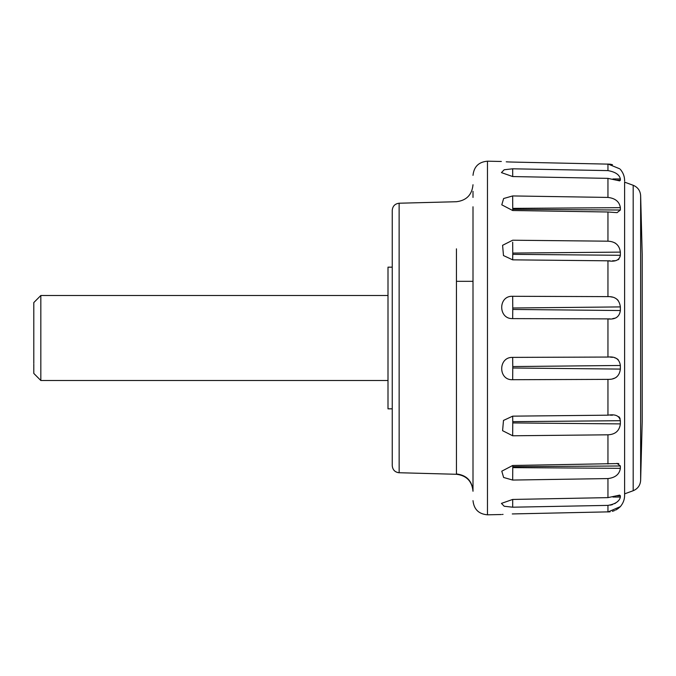 <?xml version="1.0" encoding="UTF-8"?>
<svg xmlns="http://www.w3.org/2000/svg" width="676" height="676" viewBox="0 0 676 676"><rect width="100%" height="100%" fill="white"/><g stroke="black" fill="none" stroke-linecap="round" stroke-linejoin="round"><path stroke-width="1.01" d="M33.8 363.384L33.8 302.578L40.83 295.496L387.999 295.496M33.8 364.11L33.8 373.422L40.83 380.503L40.83 295.496M642.2 421.706L642.2 254.277L640.637 195.541L640.637 480.459C640.231 485.385 637.747 488.807 633.184 490.725L633.184 185.275L624.607 182.148L624.607 493.852L633.184 490.725M456.444 248.827L456.452 474.282L399.153 472.735C394.945 472.228 392.646 469.871 392.249 465.654L392.249 289.235M392.249 408.836L387.999 408.836L387.999 267.164L392.249 267.164L392.249 260.345L392.249 267.164M620.365 495.804L619.638 495.119L607.952 497.629L512.678 499.446L501.431 503.392L504.195 506.248L512.678 507.203L607.952 505.386C615.329 504.085 619.47 501.313 620.365 497.063L620.365 495.804L617.07 495.821M618.819 463.55L512.678 465.485L501.786 471.18L503.628 477.476L512.678 480.061L607.952 478.574C615.329 477.695 619.47 474.282 620.365 468.333L620.365 465.975L512.763 466.685L512.763 467.623L620.365 468.333M620.365 420.709C619.453 415.816 615.321 413.974 607.952 415.182L512.678 416.154L503.485 420.438L502.589 430.688L512.678 435.783L607.952 434.812C615.329 434.465 619.47 430.823 620.365 423.894L620.365 420.709L512.763 421.663L512.763 422.931L620.365 423.894M512.678 357.384L512.763 366.561L620.365 365.471C619.453 359.1 615.321 356.294 607.952 357.055L512.678 357.384C498.035 356.818 498.077 380.537 512.678 379.709L607.952 379.38C615.329 379.591 619.47 376.16 620.365 369.088L620.357 365.437M620.365 306.912L512.763 308.002L512.763 309.439L620.365 310.529L620.365 306.912C619.453 299.831 615.321 296.401 607.952 296.62L512.678 296.291C498.035 295.48 498.077 319.199 512.678 318.616L610.115 318.895M620.365 252.114L512.763 253.069L512.763 254.337L620.365 255.291L620.365 252.114C619.453 245.168 615.321 241.526 607.952 241.188L512.678 240.217L502.589 245.312L503.485 255.562L512.678 259.846L610.09 260.835M620.365 207.667C619.453 201.701 615.321 198.288 607.952 197.426L512.678 195.939L503.62 198.533L501.786 204.828L512.678 210.515L607.952 211.994L617.07 212.653L620.365 210.025L620.365 207.667L512.763 208.377L512.763 209.315L620.365 210.025M620.365 178.937C619.453 174.678 615.321 171.907 607.952 170.614L512.678 168.797L504.186 169.761L501.431 172.608L512.678 176.554L607.952 178.371L619.638 180.881L620.365 180.196L620.365 178.937L612.921 178.971M511.512 162.037L512.678 162.071C498.06 161.378 498.06 161.378 512.678 162.071L610.022 164.167M506.24 161.817L508.69 161.944M509.307 161.97L510.895 162.02M510.938 162.02L511.47 162.037M610.098 511.825L512.678 513.929C498.06 514.622 498.06 514.622 512.678 513.929L512.273 513.937M503.045 514.394L502.31 514.444M456.452 473.944C466.524 475.143 472.042 480.788 473.006 490.86L473.006 277.963M473.006 266.285L473.006 231.369M473.006 206.78L473.006 338M473.006 191.342L473.006 197.434M473.006 240.563L473.006 281.292M624.607 495.356L624.607 182.148M616.977 463.347L620.365 465.975M607.952 505.386L607.952 512.002L620.365 506.603L619.427 507.482M618.861 507.963L618.21 508.47M618.117 508.538L617.129 509.214M616.613 509.527L615.659 510.059M614.67 510.524L612.405 511.335M610.335 505.149L612.456 504.609M614.67 503.654L615.625 503.096M616.605 502.403L618.143 501.009M620.112 418.833L619.808 418.013M619.681 417.776L619.402 417.337M619.385 417.312L618.844 416.729M612.49 415.191L610.284 415.165M609.845 379.287L610.31 379.244M612.633 378.83L614.729 378.112M615.675 377.647L616.596 377.047M618.185 359.657L616.596 358.525M615.667 358.111L614.678 357.781M612.524 357.334L610.183 357.105M612.642 318.649L614.678 318.219M615.667 317.889L616.596 317.475M618.185 300.448L616.596 298.953M615.675 298.353L614.678 297.863M612.583 297.161L610.318 296.756M612.49 260.809L614.678 260.691M615.701 260.564L616.596 260.378M618.185 259.745L618.844 259.271M615.625 243.352L614.678 242.785M610.158 164.184L612.473 164.682M619.757 168.831L607.952 163.998L607.952 170.614M620.365 255.291C619.47 260.175 615.329 262.018 607.952 260.818L607.952 296.62M620.365 310.529C619.47 316.892 615.329 319.697 607.952 318.945L607.952 357.055M392.249 304.715L392.249 210.304C392.663 206.112 394.953 203.755 399.127 203.222L456.435 201.727C466.499 200.485 472.025 194.815 473.006 184.725M392.249 215.196L392.249 221.762M392.249 227.525L392.249 246.698M392.249 260.345L392.249 265.254M392.249 274.904L392.249 281.326L392.249 274.904M512.678 168.797L512.721 176.554M617.07 180.179L620.365 180.196M512.678 196.809L512.746 210.515M512.687 242.185L512.754 252.351M512.678 259.846L512.763 254.337M512.678 296.291L512.763 308.002M512.678 318.616L512.763 309.439M512.763 366.561L512.763 367.998L620.365 369.088M512.678 379.709L512.763 367.998M512.678 416.154L512.763 421.663M512.678 435.428L512.763 422.931M512.746 465.485L512.763 466.685M512.678 480.061L512.763 467.623M512.678 507.203L512.721 499.446M612.921 497.029L620.365 497.063M512.738 425.745L512.746 424.655M512.695 200.603L512.729 205.648M399.153 472.735L399.127 203.231M501.347 514.529L487.464 514.808L487.464 161.192C478.735 161.936 473.918 166.659 473.006 175.354M607.952 497.629L607.952 478.574M607.952 464.006L607.952 434.812M607.952 415.182L607.952 379.38M607.952 241.188L607.952 211.994M607.952 197.426L607.952 178.371M392.249 286.818L392.249 211.089M392.249 234.099L392.249 238.172M387.999 380.503L40.83 380.503M473.006 281.326L456.435 281.326L473.006 281.326M501.347 161.471L487.464 161.192M633.184 185.275C637.747 187.193 640.231 190.615 640.637 195.541M456.452 474.282C466.508 475.524 472.025 481.185 473.006 491.266M392.249 311.982L392.249 465.654M392.249 275.462L392.249 264.984M392.249 259.398L392.249 246.901M392.249 235.949L392.249 231.792M392.249 227.085L392.249 218.931M392.249 214.841L392.249 212.129M399.153 472.777C394.961 472.262 392.663 469.904 392.249 465.696M620.365 506.611C623.196 503.223 624.616 499.471 624.607 495.373L624.607 493.852M620.365 169.389C623.196 172.777 624.616 176.529 624.607 180.627L624.607 181.16M624.607 417.979L624.607 224.119M487.464 514.808C478.735 514.064 473.918 509.341 473.006 500.646M640.637 480.459L642.2 421.723"/></g></svg>
